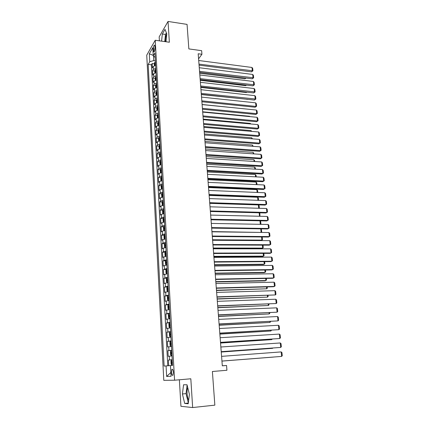 <?xml version="1.0" encoding="UTF-8"?>
<svg xmlns="http://www.w3.org/2000/svg" width="429" height="429" viewBox="0 0 429 429"><rect width="100%" height="100%" fill="white"/><g stroke="black" fill="none" stroke-linecap="round" stroke-linejoin="round"><path stroke-width="0.64" d="M187.73 387.58C187.162 389.098 186.947 391.125 187.082 393.672C187.28 396.444 187.811 398.621 188.663 400.209M173.364 372.275C173.096 369.814 172.608 368.854 171.89 369.401L171.439 372.367C171.702 374.828 172.195 375.788 172.919 375.246L173.364 372.275M165.337 41.672C165.31 38.551 165.776 35.913 166.742 33.768M179.37 379.788L180.936 406.301L192.653 407.55L214.849 405.148L212.393 371.498L226.925 370.265L226.55 365.481L222.308 365.76M146.739 55.169L163.787 380.341L174.582 380.212L155.228 40.251L146.739 55.169M155.228 40.251L169.364 42.235L168.039 21.45L159.164 36.899L159.395 40.835M168.039 21.45L187.06 24.389L188.851 48.911L201.646 50.676L201.93 54.274L198.187 53.77L222.313 365.824L226.55 365.481M155.62 65.358L153.233 66.49L152.392 67.868L152.156 63.535L154.349 63.808M155.786 68.275L153.394 69.401L152.552 70.769L154.762 71.032M152.552 70.769L152.788 75.129L153.636 73.783L156.033 72.667M156.451 80.03L154.043 81.124L153.191 82.448L152.949 78.051L155.18 78.309M156.869 87.441L154.451 88.519L153.593 89.811L153.351 85.387L155.598 85.634M157.287 94.911L154.858 95.962L154 97.233L153.759 92.771L156.022 93.013M157.711 102.429L155.277 103.464L154.413 104.703L154.167 100.214L156.446 100.44M158.14 110.001L155.695 111.014L154.826 112.226L154.574 107.706L156.875 107.926M158.569 117.632L156.113 118.624L155.239 119.804L154.987 115.251L157.309 115.46M159.003 125.311L156.537 126.282L155.657 127.434L155.405 122.85L157.749 123.048M159.443 133.049L156.96 133.998L156.081 135.119L155.824 130.502L158.188 130.689M159.835 140.851L157.389 141.774L156.505 142.862L156.247 138.208L158.628 138.39M160.323 148.697L157.824 149.603L156.928 150.659L156.671 145.973L159.079 146.139M160.773 156.606L158.258 157.486L157.363 158.51L157.1 153.791L159.529 153.952M161.218 164.57L158.698 165.433L157.792 166.425L157.534 161.669L159.985 161.813M161.674 172.597L159.143 173.434L158.231 174.394L157.969 169.605L160.441 169.739M162.13 180.679L159.588 181.494L158.671 182.422L158.408 177.595L160.902 177.719M162.591 188.824L160.033 189.613L159.116 190.508L158.848 185.65L161.368 185.757M163.052 197.029L160.489 197.796L159.561 198.654L159.293 193.758L161.84 193.854M163.519 205.298L160.945 206.038L160.012 206.858L159.738 201.93L162.318 202.011M163.991 213.626L161.401 214.339L160.462 215.127L160.194 210.156L162.795 210.226M164.463 222.018L161.862 222.705L160.918 223.455L160.644 218.452L163.277 218.506M164.94 230.47L162.328 231.134L161.379 231.848L161.106 226.807L163.765 226.844M165.417 238.991L162.8 239.629L161.846 240.304L161.567 235.221L164.259 235.248M165.905 247.571L163.272 248.182L162.312 248.82L162.028 243.704L164.757 243.715M166.136 251.662L165.396 251.898L164.913 253.099L165.052 255.684L165.637 256.215L166.393 256.215L162.779 257.405L162.5 252.247L165.256 252.241M166.886 264.94L163.256 266.055L162.972 260.859L165.766 260.837M167.38 273.718L163.733 274.769L163.444 269.53L166.275 269.492M167.878 282.572L164.216 283.548L163.926 278.271L166.795 278.217M168.382 291.489L164.698 292.401L164.409 287.081L167.315 287.006M168.892 300.477L165.186 301.319L164.892 295.956L167.841 295.865M169.401 309.54L165.68 310.306L165.385 304.901L168.458 304.788M169.916 318.667L166.179 319.358L165.878 313.921L169.417 313.765M170.436 327.869L166.677 328.491L166.377 323.005L170.152 322.817M170.957 337.146L167.181 337.687L166.881 332.159L170.667 331.949M171.487 346.493L167.691 346.959L167.385 341.387L171.187 341.152M172.018 355.92L168.2 356.306L167.895 350.686L171.707 350.429M153.421 48.97L153.512 50.584C153.598 51.684 153.829 52.102 154.199 51.839C154.74 51.089 155.003 49.823 154.987 48.048L154.896 46.423C154.805 45.335 154.579 44.916 154.209 45.179C153.668 45.935 153.405 47.201 153.421 48.97L154.971 49.179M153.507 55.995L153.764 60.575L149.742 61.733L148.166 64.404L164.119 366.087L166.077 365.926L166.645 376.453L171.064 376.319L170.469 365.567L172.555 365.395L154.923 52.949L153.26 55.77L155.18 57.518M149.742 61.733L149.319 53.786L152.81 47.705L153.26 55.77M152.156 63.535L151.394 64.8L167.771 365.792M172.233 359.706L168.409 360.065L168.72 365.717M167.895 350.686L171.697 350.257M167.385 341.387L171.171 340.878M166.881 332.159L170.645 331.574M166.377 323.005L170.125 322.34M165.878 313.921L169.605 313.181M165.385 304.901L169.096 304.091M164.892 295.956L168.586 295.077M164.409 287.081L168.082 286.132M163.926 278.271L167.578 277.252M163.444 269.53L167.079 268.441M162.972 260.859L166.586 259.701M162.5 252.247L163.46 251.625L166.098 251.024M162.028 243.704L162.988 243.045L165.615 242.417M161.567 235.221L162.516 234.524L165.133 233.869M161.106 226.807L162.049 226.072L164.65 225.391M160.644 218.452L161.588 217.68L164.178 216.972M160.194 210.156L161.127 209.352L163.706 208.623M159.738 201.93L160.671 201.083L163.24 200.327M159.293 193.758L160.215 192.878L162.773 192.101M158.848 185.65L159.765 184.738L162.312 183.928M158.408 177.595L159.32 176.651L161.856 175.82M157.969 169.605L158.875 168.624L161.401 167.771M157.534 161.669L158.435 160.661L160.95 159.786M157.1 153.791L158.001 152.751L160.505 151.85M156.671 145.973L157.566 144.9L160.06 143.978M156.247 138.208L157.132 137.103L159.615 136.159M155.824 130.502L156.708 129.365L159.18 128.4M155.405 122.85L156.279 121.68L158.746 120.694M154.987 115.251L155.861 114.05L158.312 113.047M154.574 107.706L155.443 106.478L157.883 105.454M154.167 100.214L155.025 98.954L157.459 97.909M153.759 92.771L154.612 91.49L157.035 90.422M153.351 85.387L154.204 84.073L156.617 82.99M152.949 78.051L153.797 76.711L156.199 75.606M155.362 60.779L153.764 60.575M192.653 407.55L190.819 378.78L174.582 380.212M198.579 58.837L201.93 54.274M151.394 64.8L148.166 64.404M168.409 360.065L172.238 359.781M166.077 365.926L170.469 365.578M153.239 55.405L149.319 53.786M166.645 376.453L170.855 372.511M165.991 41.763L166.795 33.907L164.999 29.37L162.318 33.998L161.599 41.146M188.213 403.775L189.409 394.331L187.033 384.786L183.564 384.759L182.416 393.983L184.695 403.448L188.213 403.775M166.393 32.894L165.476 34.454L164.747 41.586M165.476 34.454L162.318 33.998M187.114 385.113L186.047 393.624L188.32 402.906M188.299 403.067L184.695 403.448M186.047 393.624L182.416 393.983M198.707 60.505L251.989 67.471L252.343 70.951L251.512 71.847L252.938 70.817L198.986 64.109M199.067 65.154L251.512 71.847M251.989 67.471L252.686 68.383L252.938 70.817M199.694 73.279L244.991 78.807L245.72 78.03M154.44 65.642L154.338 63.835L154.762 62.35L155.427 61.851M155.502 63.229L155.11 63.449L155.1 64.355L155.55 64.103M246.123 78.078L244.991 78.807M199.265 67.723L252.702 74.448L253.062 77.955L252.225 78.829L253.657 77.799L199.544 71.348M199.624 72.378L252.225 78.829M252.702 74.448L253.405 75.348L253.657 77.799M199.828 74.989L253.426 81.467L253.786 84.996L252.938 85.854L254.381 84.835L200.107 78.641M200.187 79.649L252.938 85.854M253.426 81.467L254.129 82.368L254.381 84.835M200.391 82.309L254.15 88.54L254.515 92.09L253.662 92.932L255.11 91.913L200.675 85.988M200.751 86.969L253.662 92.932M254.15 88.54L254.853 89.43L255.11 91.913M200.96 89.682L254.88 95.656L255.25 99.233L254.392 100.054L255.845 99.04L201.249 93.383M201.324 94.342L254.392 100.054M254.88 95.656L255.587 96.541L255.845 99.04M200.241 80.33L245.667 85.655L246.235 85.065M154.848 72.946L154.746 71.091L155.169 69.611L155.834 69.123M155.915 70.512L155.518 70.726L155.512 71.638L155.963 71.391M246.562 85.103L245.667 85.655M200.788 87.43L246.348 92.546L246.739 92.149M155.26 80.303L155.153 78.394L155.582 76.925L156.247 76.448M156.328 77.847L155.931 78.057L155.931 78.968L156.376 78.727M246.954 92.176L246.348 92.546M201.34 94.573L247.238 99.287M155.673 87.714L155.566 85.752L155.995 84.293L156.665 83.821M156.741 85.232L156.349 85.435L156.349 86.352L156.794 86.122M247.34 99.297L247.034 99.485M201.823 100.836L255.984 106.419L255.126 107.229L201.898 101.77L247.721 106.467M156.092 95.179L155.979 93.157L156.408 91.709L157.084 91.248M157.164 92.664L156.767 92.868L156.773 93.79L157.212 93.56M201.533 97.104L255.614 102.821L255.984 106.419L256.58 106.215L255.126 107.229M255.614 102.821L256.322 103.7L256.58 106.215M156.51 102.692L156.392 100.617L156.832 99.179L157.507 98.729M202.107 104.494L248.965 109.293M157.588 100.155L157.186 100.354L157.196 101.282L157.636 101.056M202.113 104.579L256.354 110.033L256.73 113.658L255.861 114.446L257.325 113.444L256.73 113.658L202.402 108.333M202.472 109.245L255.861 114.446M256.354 110.033L257.062 110.907L257.325 113.444M156.934 110.264L156.816 108.129L157.25 106.703L157.931 106.263M202.67 111.781L249.587 116.27L249.871 116.608M158.011 107.7L157.609 107.893L157.625 108.821L158.06 108.607M249.619 116.586L249.587 116.27M202.697 112.108L257.1 117.299L257.475 120.951L256.606 121.718L258.076 120.715L257.475 120.951L202.987 115.889M203.056 116.779L256.606 121.718M257.1 117.299L257.813 118.163L258.076 120.715M157.357 117.889L157.234 115.696L157.679 114.28L158.36 113.846M203.239 119.123L250.295 123.391L250.783 123.976M158.44 115.294L158.038 115.487L158.06 116.42L158.494 116.211M250.348 123.933L250.295 123.391M203.282 119.691L257.85 124.614L258.231 128.287L257.352 129.038L258.826 128.04L258.231 128.287L203.577 123.498M203.641 124.362L257.352 129.038M257.85 124.614L258.564 125.472L258.826 128.04M157.786 125.563L157.663 123.316L158.103 121.911L158.789 121.487M203.807 126.517L251.008 130.555L251.71 131.387M158.869 122.946L158.467 123.134L158.494 124.072L158.923 123.868M251.083 131.338L251.008 130.555M203.872 127.327L258.607 131.976L258.987 135.677L258.108 136.406L259.588 135.414L258.987 135.677L204.166 131.161M204.236 132.003L258.108 136.406M258.607 131.976L259.32 132.829L259.588 135.414M158.221 133.301L158.092 130.99L158.537 129.596L159.223 129.183M204.386 133.961L251.721 137.768L252.45 138.84M159.304 130.652L158.902 130.84L158.928 131.778L159.357 131.58M251.823 138.787L251.721 137.768M204.467 135.017L259.368 139.387L259.754 143.114L258.864 143.828L260.349 142.841L259.754 143.114L204.767 138.883M204.826 139.693L258.864 143.828M259.368 139.387L260.081 140.235L260.349 142.841M158.714 141.071L158.521 138.723L158.971 137.339L159.663 136.937M204.965 141.457L252.44 145.029L253.196 146.337M159.744 138.417L159.336 138.594L159.374 139.538L159.797 139.35M252.568 146.294L252.44 145.029M205.067 142.76L260.135 146.857L260.521 150.606L259.631 151.298L261.122 150.316L260.521 150.606L205.368 146.659M205.427 147.442L259.631 151.298M260.135 146.857L260.853 147.694L261.122 150.316M159.218 148.901L158.955 146.509L159.406 145.136L160.103 144.745M205.55 149.008L253.164 152.343L253.947 153.893M160.183 146.235L159.776 146.412L159.819 147.356L160.237 147.179M253.314 153.85L253.164 152.343M205.668 150.563L260.907 154.376L261.293 158.151L260.398 158.821L261.894 157.845L261.293 158.151L205.974 154.488M206.033 155.25L260.398 158.821M260.907 154.376L261.626 155.207L261.894 157.845M159.717 156.794L159.395 154.349L159.851 152.992L160.548 152.611M206.135 156.606L253.898 159.701L254.606 160.51L254.703 161.502M160.628 154.113L160.221 154.279L160.264 155.234L160.682 155.062M254.07 161.46L253.898 159.701M206.274 158.424L261.685 161.942L262.076 165.75L261.17 166.398L262.677 165.428L262.076 165.75L206.58 162.377M206.639 163.111L261.17 166.398M261.685 161.942L262.403 162.768L262.677 165.428M206.891 166.339L262.468 169.568L262.859 173.396L261.953 174.029L263.465 173.064L262.859 173.396L207.196 170.318M207.25 171.026L261.953 174.029M262.468 169.568L263.186 170.388L263.465 173.064M207.507 174.313L263.256 177.241L263.653 181.102L262.736 181.708L264.253 180.754L263.653 181.102L207.813 178.325M207.867 179.006L262.736 181.708M263.256 177.241L263.974 178.056L264.253 180.754M208.124 182.346L264.049 184.974L264.446 188.862L263.529 189.446L265.052 188.497L264.446 188.862L208.44 186.384M208.489 187.039L263.529 189.446M264.049 184.974L264.773 185.778L265.052 188.497M208.751 190.438L264.849 192.76L265.251 196.675L264.323 197.238L209.116 195.136M209.068 194.509L265.251 196.675L265.851 196.294L265.572 193.559L264.849 192.76M209.384 198.589L265.653 200.6L266.055 204.542L265.127 205.083L209.743 203.287M209.701 202.686L266.055 204.542L266.661 204.145L266.377 201.389L265.653 200.6M210.017 206.805L266.463 208.499L266.87 212.468L265.932 212.988L210.382 211.502M210.339 210.934L266.87 212.468L267.476 212.055L267.192 209.282L266.463 208.499M210.655 215.074L267.278 216.452L267.691 220.447L266.747 220.946L211.02 219.777M210.977 219.235L267.691 220.447L268.297 220.018L268.007 217.224L267.278 216.452M211.299 223.412L268.104 224.464L268.516 228.491L267.567 228.963L211.663 228.11M211.626 227.601L268.516 228.491L269.122 228.04L268.833 225.225L268.104 224.464M211.953 231.81L268.929 232.529L269.348 236.588L268.393 237.039L212.312 236.513M212.275 236.03L269.348 236.588L269.954 236.122L269.664 233.29L268.929 232.529M212.607 240.267L269.766 240.658L270.184 244.739L269.224 245.168L212.966 244.975M212.934 244.525L270.184 244.739L270.79 244.262L270.495 241.404L269.766 240.658M213.261 248.793L270.602 248.841L271.026 252.954L270.061 253.362L213.626 253.501M213.594 253.083L271.026 252.954L271.637 252.461L271.337 249.581L270.602 248.841M213.926 257.384L271.45 257.089L271.873 261.234L270.903 261.61L214.291 262.092M214.264 261.701L271.873 261.234L272.485 260.714L272.184 257.818L271.45 257.089M214.597 266.039L272.302 265.39L272.731 269.568L271.75 269.921L214.961 270.747M214.934 270.393L272.731 269.568L273.343 269.037L273.042 266.114L272.302 265.39M215.272 274.758L273.16 273.761L273.595 277.965L272.608 278.292L215.637 279.467M215.61 279.145L273.595 277.965L274.201 277.413L273.9 274.474L273.16 273.761M215.953 283.548L274.024 282.185L274.463 286.422L273.471 286.728L216.313 288.256M216.291 287.966L274.463 286.422L275.075 285.853L274.769 282.893L274.024 282.185M216.634 292.401L274.898 290.674L275.338 294.943L216.999 297.115M216.977 296.857L275.338 294.943L275.949 294.358L275.638 291.371L274.898 290.674M217.326 301.33L275.777 299.228L276.217 303.528L217.691 306.038M217.675 305.818L276.217 303.528L276.828 302.922L276.517 299.919L275.777 299.228M218.023 310.323L276.662 307.845L277.107 312.178L218.382 315.031M218.372 314.843L277.107 312.178L277.719 311.551L277.407 308.526L276.662 307.845M218.72 319.385L277.552 316.527L277.997 320.892L219.085 324.093M219.074 323.943L277.997 320.892L278.614 320.249L278.298 317.197L277.552 316.527M219.428 328.517L278.448 325.273L278.898 329.67L219.793 333.231M219.782 333.113L278.898 329.67L279.515 329.005L279.199 325.933L278.448 325.273M220.141 337.725L279.354 334.084L279.81 338.519L220.506 342.433M220.495 342.358L279.81 338.519L280.421 337.832L280.105 334.733L279.354 334.084M220.855 347.007L280.266 342.964L280.722 347.431L221.219 351.716M221.219 351.673L280.722 347.431L281.338 346.723L281.016 343.602L280.266 342.964M221.578 356.36L281.183 351.909L281.644 356.408L221.943 361.068L281.644 356.408L282.261 355.684L281.939 352.541L281.183 351.909M160.215 164.741L159.835 162.248L160.29 160.902L160.993 160.532M206.73 164.264L254.633 167.112L255.341 167.916L255.464 169.16M161.079 162.044L160.666 162.21L160.714 163.165L161.132 162.999M254.831 169.123L254.633 167.112M161.358 172.635L161.669 172.522M160.714 172.753L160.414 172.603L160.28 170.206L160.741 168.87L161.443 168.511M207.325 171.97L255.373 174.576L256.081 175.37L256.231 176.877M161.529 170.034L161.111 170.195L161.17 171.16L161.583 170.999M255.598 176.839L255.373 174.576M161.749 180.732L162.124 180.593M161.213 180.823L160.864 180.641L160.73 178.223L161.191 176.898L161.894 176.55M207.926 179.735L256.118 182.089L256.832 182.872L257.003 184.642M161.985 178.089L161.561 178.244L161.62 179.209L162.039 179.054M256.365 184.615L256.118 182.089M162.141 188.883L162.586 188.722M161.706 188.958L161.315 188.733L161.181 186.299L161.642 184.985L162.355 184.652M208.532 187.553L256.864 189.65L257.582 190.433L257.786 192.465M162.441 186.197L162.012 186.352L162.076 187.323L162.494 187.173M257.143 192.439L256.864 189.65M162.537 197.099L163.047 196.911M162.205 197.152L161.771 196.884L161.631 194.434L162.103 193.136L162.816 192.809M209.137 195.431L257.62 197.27L258.338 198.042L258.569 200.348M162.902 194.364L162.468 194.519L162.537 195.495L162.956 195.351M257.926 200.327L257.62 197.27M162.94 205.373L163.513 205.164M162.704 205.411L162.232 205.094L162.092 202.627L162.559 201.34L163.277 201.029M209.749 203.362L258.381 204.939L259.1 205.706L259.357 208.285M163.369 202.595L162.923 202.751L162.999 203.732L163.422 203.587M258.714 208.263L258.381 204.939M163.347 213.706L163.98 213.476M163.208 213.733L162.693 213.369L162.553 210.88L163.025 209.609L163.744 209.309M163.835 210.891L163.385 211.041L163.465 212.028L163.889 211.888M259.507 216.264L259.164 212.805M259.288 212.811L259.867 213.422L259.931 216.275M163.76 222.109L164.452 221.847M163.481 217.975L163.712 222.115L163.159 221.707L163.015 219.198L163.492 217.943L164.216 217.653M164.307 219.246L163.846 219.391L163.937 220.383L164.361 220.254M260.301 224.319L259.958 220.806M260.274 220.812L260.639 221.192L260.912 223.922L260.349 224.319M164.688 226.056L163.964 226.335L163.487 227.579L163.626 230.105L164.2 230.555L164.929 230.287M260.655 232.427L211.931 231.58M164.779 227.665L164.318 227.804L164.409 228.802L164.838 228.678M261.277 228.866L261.69 231.767L261.084 232.207L260.752 228.861M165.17 234.529L164.436 234.792L163.958 236.025L164.098 238.567L164.677 239.044L165.406 238.787M212.602 240.224L260.961 240.551L261.872 240.122L212.564 239.773M165.262 236.143L164.79 236.282L164.886 237.285L165.315 237.167M262.21 236.98L262.478 239.666L261.872 240.122L261.561 236.974M165.648 243.061L164.913 243.313L164.43 244.53L164.575 247.093L165.154 247.597L165.889 247.351M165.154 247.597L165.653 247.597M213.234 248.45L261.749 248.498L262.661 248.091L213.202 248.026M165.739 244.691L165.262 244.83L165.369 245.833L165.798 245.72M263.025 245.147L263.267 247.619L262.661 248.091L262.371 245.147M165.637 256.215L166.377 255.984M213.878 256.735L262.537 256.504L263.46 256.118L213.846 256.338M166.227 253.303L165.744 253.437L165.851 254.451L166.286 254.338M263.84 253.378L264.066 255.63L263.46 256.118L263.186 253.378M166.624 260.323L165.884 260.553L165.396 261.738L165.54 264.339L166.125 264.902L166.87 264.682M166.125 264.902L166.881 264.897M214.521 265.079L263.331 264.564L264.259 264.205L214.495 264.714M166.715 261.98L166.227 262.108L166.339 263.127L166.774 263.025M264.666 261.663L264.87 263.696L264.259 264.205L264.007 261.669M167.117 269.053L166.372 269.267L165.878 270.442L166.023 273.064L166.602 273.638L167.364 273.445M166.361 269.299L166.602 273.638L167.374 273.643M215.17 273.488L264.135 272.683L265.068 272.345L215.149 273.155M167.208 270.72L166.715 270.849L166.833 271.873L167.267 271.777M265.497 270.013L265.674 271.82L265.068 272.345L264.838 270.023M167.61 277.853L166.865 278.056L166.372 279.209L166.516 281.853L167.112 282.47L167.862 282.277M167.112 282.47L167.873 282.454M215.83 281.955L264.94 280.861L265.878 280.545L215.803 281.655M167.707 279.531L167.203 279.654L167.326 280.689L167.766 280.593M266.334 278.421L266.489 280.003L265.878 280.545L265.669 278.437M168.114 286.717L167.358 286.904L166.865 288.047L167.01 290.712L167.61 291.361L168.366 291.178M167.61 291.361L168.372 291.339M216.489 290.487L266.699 288.803L216.468 290.219M168.211 288.411L167.696 288.529L167.825 289.57L168.27 289.478M267.176 286.894L267.31 288.245L266.699 288.803L266.511 286.915M168.618 295.656L167.862 295.828L167.358 296.954L167.508 299.635L168.114 300.316L168.87 300.144M168.114 300.316L168.881 300.289M217.154 299.083L267.524 297.125L217.133 298.847M168.715 297.361L168.195 297.474L168.329 298.52L168.774 298.439M268.023 295.431L268.136 296.546L267.524 297.125L267.358 295.452M169.128 304.66L168.366 304.815L167.862 305.925L168.012 308.633L168.618 309.341L169.38 309.186M168.618 309.341L169.385 309.309M217.819 307.743L268.356 305.502L217.803 307.539M169.224 306.376L168.699 306.488L168.838 307.539L169.283 307.464M268.881 304.032L268.967 304.906L268.356 305.502L268.211 304.059M169.637 313.733L168.876 313.878L168.366 314.972L168.517 317.696L169.128 318.436L169.895 318.297M169.128 318.436L169.9 318.398M218.495 316.473L269.192 313.942L218.484 316.296M169.734 315.465L169.203 315.572L169.348 316.629L169.798 316.559M269.739 312.693L269.803 313.326L269.192 313.942L269.069 312.725M170.152 322.881L169.385 323.01L168.876 324.088L169.031 326.834L169.643 327.606L170.415 327.477M169.643 327.606L170.42 327.563M219.176 325.262L270.034 322.442L219.165 325.118M170.254 324.624L169.712 324.726L169.863 325.793L170.313 325.729M270.608 321.423L270.034 322.442L269.938 321.455M170.672 332.1L169.9 332.212L169.391 333.274L169.541 336.041L170.163 336.845L170.935 336.733M170.163 336.845L170.94 336.797M219.863 334.121L270.881 331.006L219.852 334.014M170.774 333.859L170.227 333.955L170.383 335.028L170.833 334.969M271.482 330.217L270.881 331.006L270.812 330.255M171.198 341.387L170.42 341.489L169.905 342.53L170.061 345.324L170.683 346.155L171.461 346.064M170.683 346.155L171.466 346.106M220.549 343.044L271.739 339.634L220.544 342.969M170.844 343.216L171.3 343.184L170.747 343.254L170.908 344.337L171.359 344.283M272.243 339.082L271.739 339.634L271.686 339.119M171.729 350.756L170.946 350.842L170.426 351.866L170.586 354.676L171.192 355.523L171.991 355.464M170.935 350.868L171.192 355.523L171.991 355.485M221.246 352.037L272.603 348.327L221.241 352M171.825 352.541L171.268 352.627L171.434 353.716L171.89 353.673M272.865 348.032L272.603 348.327L272.576 348.053M171.739 365.004L172.528 364.94L171.739 365.004L171.112 364.108L170.951 361.272L171.461 360.29L171.723 364.982M221.949 361.1L273.471 357.078L221.949 361.095M171.461 360.29L172.26 360.194M171.9 362.033L172.361 362.001L171.798 362.076L171.965 363.175L172.426 363.138M153.394 69.401L153.233 66.49M169.444 359.952L169.235 356.172M168.924 350.531L168.72 346.782M168.409 341.184L168.206 337.462M167.895 331.912L167.691 328.223M167.39 322.71L167.187 319.047M166.886 313.583L166.683 309.947M166.382 304.526L166.184 300.922M165.889 295.538L165.691 291.961M165.396 286.62L165.197 283.07M164.908 277.767L164.709 274.249M164.42 268.988L164.227 265.492M163.937 260.274L163.749 256.805M163.46 251.625L163.272 248.182M162.988 243.045L162.8 239.629M162.516 234.524L162.328 231.134M162.049 226.072L161.862 222.705M161.588 217.68L161.401 214.339M161.127 209.352L160.945 206.038M160.671 201.083L160.489 197.796M160.215 192.878L160.033 189.613M159.765 184.738L159.588 181.494M159.32 176.651L159.143 173.434M158.875 168.624L158.698 165.433M158.435 160.661L158.258 157.486M158.001 152.751L157.824 149.603M157.566 144.9L157.389 141.774M157.132 137.103L156.96 133.998M156.708 129.365L156.537 126.282M156.279 121.68L156.113 118.624M155.861 114.05L155.695 111.014M155.443 106.478L155.277 103.464M155.025 98.954L154.858 95.962M154.612 91.49L154.451 88.519M154.204 84.073L154.043 81.124M153.797 76.711L153.636 73.783M154.708 50.745L153.512 50.584M154.751 62.387L154.928 65.492M155.518 63.503L155.11 63.449M155.159 69.648L155.336 72.801M155.925 70.78L155.518 70.726M155.571 76.963L155.748 80.159M156.344 78.105L155.931 78.057M155.984 84.331L156.167 87.57M156.757 85.484L156.349 85.435M156.397 91.747L156.585 95.034M157.175 92.916L156.767 92.868M156.821 99.217L157.003 102.552M157.599 100.397L157.186 100.354M157.239 106.741L157.432 110.124M158.022 107.936L157.609 107.893M157.663 114.312L157.856 117.75M158.451 115.524L158.038 115.487M158.092 121.943L158.29 125.434M158.886 123.171L158.467 123.134M158.526 129.633L158.725 133.167M159.32 130.872L158.902 130.84M158.961 137.371L159.159 140.964M159.754 138.626L159.336 138.594M159.395 145.168L159.599 148.809M160.199 146.439L159.776 146.412M159.835 153.024L160.044 156.719M160.639 154.306L160.221 154.279M160.28 160.934L160.489 164.682M161.089 162.237L160.666 162.21M160.725 168.903L160.939 172.705M161.54 170.222L161.111 170.195L161.54 170.222M161.175 176.93L161.395 180.791M161.631 185.022L161.851 188.932M162.087 193.168L162.312 197.136M162.548 201.373L162.773 205.4M163.015 209.642L163.24 213.728M164.312 219.385L163.878 219.375M163.953 226.367L164.184 230.545M164.79 227.794L164.35 227.788M164.425 234.824L164.661 239.033M165.267 236.272L164.827 236.266M164.902 243.345L165.138 247.587M165.75 244.809L165.31 244.803M165.385 251.93L165.626 256.204M166.232 253.41L165.792 253.41M165.867 260.58L166.109 264.886M167.213 270.817L166.774 270.822M166.849 278.083L167.096 282.454M167.712 279.617L167.267 279.628M167.348 286.937L167.594 291.339M168.211 288.486L167.766 288.497M167.846 295.854L168.098 300.295M168.715 297.426L168.27 297.442M168.35 304.847L168.602 309.32M169.224 306.435L168.774 306.451M168.86 313.905L169.112 318.415M169.739 315.513L169.289 315.535M169.375 323.037L169.627 327.584M170.254 324.667L169.804 324.689M169.889 332.239L170.147 336.824M170.774 333.891L170.318 333.918M170.41 341.516L170.667 346.133M171.831 352.558L171.369 352.59M172.565 369.348L171.89 369.401M154.628 45.238L154.209 45.179M164.312 219.401L163.846 219.391M164.79 227.815L164.318 227.804M165.267 236.288L164.79 236.282M165.75 244.83L165.262 244.825M166.232 253.432L165.744 253.437M167.219 270.844L166.715 270.849M167.712 279.644L167.203 279.654M168.216 288.519L167.696 288.529M168.72 297.458L168.195 297.474M169.23 306.467L168.699 306.488M169.739 315.551L169.203 315.572M170.254 324.699L169.712 324.726M170.774 333.923L170.227 333.955M171.3 343.221L170.747 343.254M171.831 352.59L171.268 352.627M172.361 362.033L171.798 362.076"/></g></svg>
